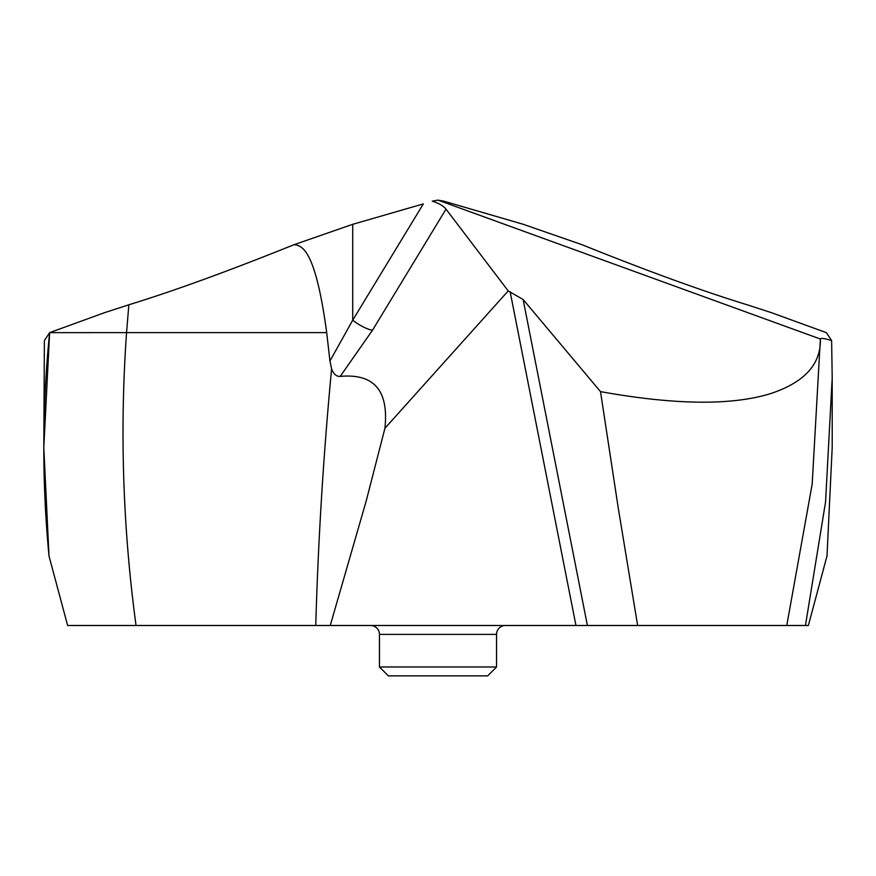 <?xml version="1.0" encoding="UTF-8"?>
<svg xmlns="http://www.w3.org/2000/svg" width="876" height="876" viewBox="0 0 876 876"><rect width="100%" height="100%" fill="white"/><g stroke="black" fill="none" stroke-linecap="round" stroke-linejoin="round"><path stroke-width="1.31" d="M826.375 332.661L771.745 312.776L826.375 332.661L831.62 340.578L832.2 377.885L825.564 501.926L805.449 625.497L808.373 625.497L826.999 555.975L808.373 625.497L788.444 625.497M832.2 377.885L832.2 447.494L826.999 555.975M831.62 340.578C824.623 338.421 820.867 337.895 820.363 339.012L438 200.122L443.727 201.151L523.279 224.311L581.894 244.667C647.616 271.122 702.705 291.16 747.151 304.782L771.745 312.776L747.151 304.782C702.705 291.16 647.616 271.122 581.894 244.667L523.279 224.311L443.727 201.151L438 200.122L432.273 201.151C438.931 203.276 443.508 205.937 446.015 209.145L372.486 330.23A17.783 5.081 -148.7 0 1 352.721 320.178L329.956 360.989L326.693 332.617L126.549 332.617L128.849 304.782L104.233 312.776L49.636 332.65M820.363 338.99L820.363 339.286C820.932 364.493 804.102 382.67 769.905 393.828C730.77 405.654 674.301 404.931 600.509 391.627L523.125 299.515L587.402 625.497L805.449 625.497M587.402 625.497L315.754 625.497C318.141 541.773 323.255 458.06 331.084 374.348L331.588 368.829L329.956 360.989M338.585 625.497L330.241 625.497L366.037 501.587L384.925 428.276L508.211 290.931L523.125 299.515M70.551 625.497L315.754 625.497M238.36 625.497L87.666 625.497M560.246 625.497L537.415 625.497M423.327 203.911L352.721 224.311L423.327 203.911L352.721 320.178L352.721 224.311L294.106 244.667L352.721 224.311M326.693 332.617C315.513 249.737 302.253 245.565 294.106 244.667C228.384 271.122 173.295 291.16 128.849 304.782L104.233 312.776L49.625 332.65L43.8 447.494L49.001 555.975L67.627 625.497L330.241 625.497M43.8 447.494L44.38 340.578L49.625 332.65C42.081 407.088 41.873 481.537 49.001 555.975L55.221 579.2M508.211 290.931L446.015 209.145M637.64 625.497L618.303 508.332L600.509 391.627M384.925 428.276C388.9 390.587 373.997 373.296 340.206 376.406C336.417 376.614 333.548 374.096 331.588 368.829M340.206 376.406L372.486 330.23M61.21 601.549L49.001 555.975M496.55 666.986L487.658 675.878L388.342 675.878L379.45 666.986L496.55 666.986L496.55 634.388A8.891 8.891 0 0 1 505.43 625.497M379.45 666.986L379.45 634.388A8.891 8.891 0 0 0 370.581 625.497M438 200.122L432.273 201.151M294.106 244.667C228.384 271.122 173.295 291.16 128.849 304.782M786.768 625.497L812.172 484.165L820.363 339.286M510.117 291.631L575.959 625.497M136.043 625.497C122.837 527.867 119.673 430.247 126.549 332.617L49.625 332.65M496.55 634.388L379.45 634.388"/></g></svg>
